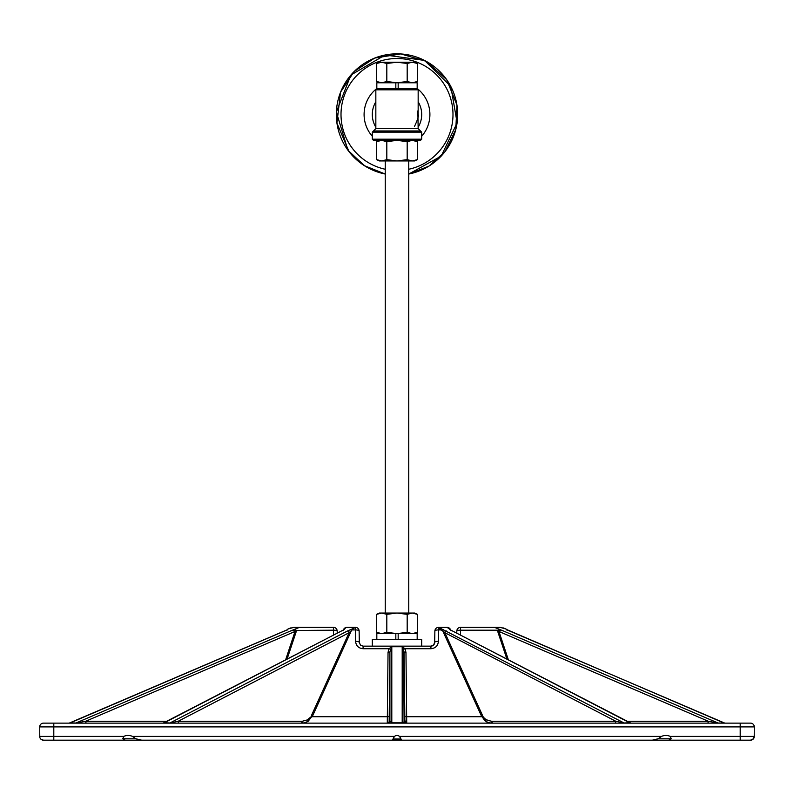 <?xml version="1.0" encoding="UTF-8"?>
<svg xmlns="http://www.w3.org/2000/svg" width="794" height="794" viewBox="0 0 794 794"><rect width="100%" height="100%" fill="white"/><g stroke="black" fill="none" stroke-linecap="round" stroke-linejoin="round"><path stroke-width="1.19" d="M343.395 629.92L345.737 627.558A3.762 3.762 0 0 1 346.968 627.339A3.762 3.762 0 0 0 345.737 627.548L355.365 627.339A30.341 10.669 89.4 0 1 355.573 627.349L346.373 627.498A1.876 1.538 -90 0 1 346.968 627.339L355.365 627.339A3.762 3.762 0 0 1 359.126 631.041L359.325 642.455L359.126 631.041A3.762 3.762 0 0 0 355.365 627.339L355.99 627.399M483.387 717.389A3.762 1.221 -20.1 0 1 482.514 716.972L487.367 722.252L491.347 723.136C487.129 722.907 484.181 720.853 482.514 716.972L481.839 715.126L482.514 716.972L481.839 715.126L481.76 716.704L442.625 630.644L440.69 629.92L438.01 627.399A1.876 1.697 80.4 0 1 438.923 627.518L624.074 722.987L629.582 722.739M441.295 628.779L440.69 629.92L438.635 629.92L438.635 628.193A1.876 0.893 -63.7 0 1 439.241 627.915M397 740.177L401.704 740.177L399.491 736.415L661.551 736.415A6.56 3.762 0 0 1 665.888 735.472A6.56 3.762 0 0 1 670.225 736.415L671.228 738.757L668.717 740.177L401.704 740.177M481.76 716.704L406.707 716.704A1.876 0.596 -0.7 0 1 404.831 716.138L404.086 651.805A1.876 0.596 179.3 0 0 405.962 652.38L406.717 723.136A1.876 1.876 90 0 1 404.841 721.28L404.861 720.108A1.876 1.588 180 0 0 406.736 721.667M436.819 740.177L652.321 740.177L658.216 738.757L661.551 736.415M392.296 740.177L141.679 740.177L135.784 738.757L132.449 736.415L394.509 736.415L392.296 740.177L398.131 740.177L398.141 739.194L398.131 740.177M141.679 740.177L304.896 740.177L43.462 740.177L53.803 740.177L53.803 736.415L123.775 736.415L122.772 738.757L125.283 740.177M254.596 740.177L248.988 740.177M539.404 740.177L668.717 740.177M545.012 740.177L750.538 740.177L753.476 738.757L754.3 735.472M132.449 736.415A6.56 3.762 0 0 0 128.112 735.472A6.56 3.762 0 0 0 123.775 736.415M394.509 736.415A3.762 3.762 0 0 1 399.491 736.415M39.779 737.169L39.7 726.897A3.762 3.762 0 0 1 43.462 723.136L53.803 723.136L43.462 723.136A3.762 3.762 0 0 0 39.7 726.897L53.803 726.897L53.803 736.415L39.7 736.415A3.762 3.762 0 0 0 43.462 740.177L40.881 739.154A3.762 3.762 0 0 1 39.7 736.514A3.762 3.762 0 0 0 40.881 739.154M670.225 736.415L740.197 736.415L740.197 726.897L754.3 726.897A3.762 3.762 0 0 0 750.538 723.136A3.762 3.762 0 0 1 754.3 726.897L754.221 737.169M393.268 738.757L394.003 736.961M399.997 736.961L400.752 738.867M395.859 739.194L395.869 740.177M359.325 642.455A3.762 1.191 179 0 0 355.563 641.334C356.069 645.83 358.58 648.291 363.086 648.718L363.086 646.147L360.446 645.075L359.325 642.455L360.446 645.075L363.086 646.147L430.914 646.147A3.762 3.762 0 0 0 434.675 642.455L434.874 631.041A3.762 3.762 0 0 1 438.01 627.399L447.032 627.339A3.762 3.762 0 0 1 450.555 629.811L450.605 629.92M164.418 722.739L169.926 722.987L347.444 630.992L355.573 627.498M353.39 628.709L351.375 630.644L312.241 716.704L312.161 715.126L311.486 716.972L312.161 715.126L311.486 716.972L306.623 722.252L302.653 723.136A1.876 1.072 -90 0 1 301.591 721.28A11.106 9.141 88.4 0 0 302.345 721.25A1.876 1.062 -95.8 0 0 303.596 723.086A12.267 10.739 -91.6 0 1 303.129 723.126M303.576 723.086L308.042 721.438L311.486 716.972A1.876 0.774 -141 0 1 311.218 716.674L312.161 715.126M389.159 721.28A1.876 1.876 -90 0 1 387.283 723.136L388.038 652.38A1.876 0.596 -179.3 0 0 389.914 651.805L389.159 721.28L389.914 721.28A1.876 1.876 -90 0 1 388.038 723.136M285.622 659.864L295.368 630.486L291.041 630.773L299.537 627.339L333.43 627.339L293.879 627.339L299.537 627.339L293.879 627.339L287.904 629.066L291.061 627.796M333.51 635.051L333.43 630.198A3.762 0.913 179 0 1 337.182 631.041A3.762 3.762 0 0 0 333.43 627.339A3.762 3.762 0 0 1 337.182 631.041L337.222 633.126M502.939 627.796L506.096 629.066L500.121 627.339L494.464 627.339L502.959 630.773L498.632 630.486L508.378 659.864M506.919 659.099L497.868 631.895L497.878 630.198L460.57 630.198L460.57 627.339L494.464 627.339M294.763 629.394L296.122 630.198L296.132 631.895L287.081 659.099M456.778 633.126L456.818 631.041A3.762 3.762 0 0 1 460.57 627.339A3.762 3.762 0 0 0 456.818 631.041A3.762 0.913 -179 0 1 460.57 630.198L460.49 635.051M432.343 645.869A3.762 3.762 0 0 1 430.914 646.147L433.554 645.075L434.675 642.455A3.762 3.762 0 0 1 434.368 643.874M507.088 630.327L506.096 629.066M498.632 630.486L497.878 630.198L499.237 629.394M345.737 627.558A3.762 3.762 0 0 0 343.445 629.811A3.762 3.762 0 0 1 346.968 627.339A3.762 3.762 0 0 0 343.445 629.811A3.762 3.762 0 0 1 345.737 627.558L344.308 629.523L163.068 723.136M450.555 629.811A3.762 3.762 0 0 0 447.032 627.339L450.555 629.811A1.876 1.806 159.9 0 0 449.394 628.729L447.627 627.498L438.923 627.518M434.874 631.041A3.762 3.762 0 0 1 438.01 627.399A3.762 3.762 0 0 0 434.874 631.041A3.762 1.191 -179 0 1 438.635 629.92L438.437 641.334A3.762 1.191 -179 0 0 434.675 642.455L433.554 645.075L430.914 646.147L430.914 648.718C435.42 648.291 437.931 645.83 438.437 641.334M388.038 652.38L388.981 648.718L391.799 646.733L389.914 651.805L389.914 721.28L391.799 722.838L402.201 722.838L402.201 646.733L405.019 648.718A1.876 0.516 -30.5 0 1 403.61 649.184L402.201 646.733L391.799 646.733L391.799 723.136M355.563 641.334L355.365 629.92A3.762 1.191 -1 0 1 359.126 631.041M287.726 629.364L287.904 629.066A3.762 3.762 0 0 0 287.726 629.364L286.912 630.327M490.871 723.126A12.267 10.739 91.6 0 1 490.404 723.086A1.876 1.062 -84.2 0 0 491.655 721.25A11.106 9.141 -88.4 0 0 492.409 721.28A1.876 1.072 -90 0 1 491.347 723.136M740.197 723.136L740.197 726.897L53.803 726.897L53.803 723.136L750.538 723.136A3.762 3.762 0 0 1 754.3 726.897M750.538 740.177L750.538 740.177A3.762 3.762 0 0 0 754.3 736.415A3.762 3.762 0 0 1 753.119 739.154A3.762 3.762 0 0 0 754.3 736.415A3.762 3.762 0 0 1 750.538 740.177L750.538 740.177M363.086 648.718L388.981 648.718A1.876 0.516 -149.5 0 0 390.39 649.184M405.962 723.136A1.876 1.876 90 0 1 404.086 721.28L403.61 649.184M404.841 721.28L402.201 723.136M707.305 723.136A1.876 1.072 90 0 0 708.367 721.28L718.084 723.026L724.049 723.026L506.274 629.364M492.409 721.28L615.836 721.28L624.074 722.987A1.876 1.538 -90 0 0 624.679 723.136M443.231 629.513L442.625 630.644L444.888 632.699A1.876 0.993 -62.6 0 1 446.556 630.992M481.839 715.126L484.677 718.61L488.022 720.436L491.655 721.25M438.635 627.339A1.876 1.538 90 0 1 439.241 627.498M447.032 627.339A1.876 1.538 90 0 1 447.627 627.498M451.27 630.684L450.724 630.267M630.932 723.136L449.692 629.523L449.394 628.729M343.276 630.267L342.73 630.684M343.445 629.811A1.876 1.806 20.1 0 1 344.606 628.729M347.444 630.992A1.876 0.993 62.6 0 1 349.112 632.699L351.375 630.644M169.321 723.136A1.876 1.538 -90 0 0 169.926 722.987L178.164 721.28A1.876 1.072 -90 0 0 179.226 723.136M70.368 722.848L75.916 723.026L85.633 721.28A1.876 1.072 -90 0 0 86.695 723.136M69.187 723.136L287.22 629.781M724.565 723.136A1.876 1.538 90 0 1 724.049 723.026L723.632 722.848M482.305 714.987L444.888 632.699L615.836 721.28A1.876 1.072 -90 0 1 614.774 723.136M497.868 631.895L498.94 631.468L708.367 721.28L626.913 721.28M167.087 721.28L85.633 721.28L295.06 631.468L296.132 631.895M295.368 630.486L333.43 630.198L333.43 627.339M421.693 646.147L421.693 639.488L372.307 639.488L372.307 646.147M395.829 639.488L395.829 633.622L376.822 633.622L376.822 639.488M417.178 639.488L417.178 633.622L398.171 633.622L398.171 639.488M398.171 633.622L395.829 633.622M376.644 614.328L379.373 613.047L414.627 613.047L417.356 614.328L412.265 613.047L407.183 614.328L397 613.047L386.817 614.328L381.735 613.047L376.644 614.328L376.644 632.352L381.735 633.622L386.817 632.352L397 633.622L407.183 632.352L412.265 633.622L417.356 632.352L417.356 614.328M386.817 632.352L386.817 614.328M407.183 632.352L407.183 614.328M417.843 110.892L418.16 128.608L375.84 128.608L375.84 89.821L418.16 89.821L416.979 88.65M398.171 82.784L417.178 82.784L417.178 88.65L395.829 88.65L395.829 82.784L376.822 82.784L376.822 88.65L398.171 88.65L398.171 82.784L395.829 82.784M377.021 88.65L375.84 89.821M373.498 140.359L372.317 139.188L421.683 139.188L420.502 140.359L373.498 140.359L381.735 140.359L376.644 141.64L376.644 159.663L381.735 160.934L379.373 160.934L376.644 159.663M373.498 130.96L420.502 130.96L421.683 132.132L372.317 132.132L375.84 128.608M417.356 159.663L414.627 160.934L381.735 160.934L386.817 159.663L397 160.934L407.183 159.663L412.265 160.934L417.356 159.663L417.356 141.64L412.265 140.359L407.183 141.64L397 140.359L386.817 141.64L381.735 140.359M386.817 141.64L386.817 159.663M407.183 141.64L407.183 159.663M376.644 63.48L379.373 62.21L414.627 62.21L417.356 63.48L412.265 62.21L407.183 63.48L397 62.21L386.817 63.48L381.735 62.21L376.644 63.48L376.644 81.514L381.735 82.784L386.817 81.514L397 82.784L407.183 81.514L412.265 82.784L417.356 81.514L417.356 63.48M386.817 81.514L386.817 63.48M407.183 81.514L407.183 63.48M421.683 136.27A32.911 32.911 0 0 0 417.882 89.077M376.118 89.077A32.911 32.911 0 0 0 372.317 136.27M376.644 140.359A32.911 32.911 0 0 0 377.686 141.153M416.314 141.153A32.911 32.911 0 0 0 417.356 140.359M400.841 739.194L393.159 739.194M393.219 739.016L400.781 739.016M418.16 101.771A24.693 24.693 0 0 1 418.16 127.239M375.84 127.239A24.693 24.693 0 0 1 375.84 101.771M346.373 627.498L345.757 627.597M404.861 720.108L404.831 716.138M39.7 736.415A3.762 3.762 0 0 0 43.462 740.177M740.197 740.177L740.197 736.415L754.3 736.415M355.365 627.717L355.365 629.92L352.01 629.92M312.241 716.704L387.293 716.704A1.876 0.596 0.7 0 0 389.169 716.138M430.914 648.718L405.019 648.718L405.962 652.38M344.308 629.523L163.961 722.987A1.876 1.538 -90 0 1 163.356 723.136M311.695 714.987L349.112 632.699L178.164 721.28L301.591 721.28M302.345 721.25L307.139 719.96L311.218 716.674M286.674 630.089L69.951 723.026A1.876 1.538 -90 0 1 69.435 723.136M75.41 723.136A1.876 1.538 -90 0 0 75.916 723.026L291.041 630.773M630.644 723.136A1.876 1.538 -90 0 1 630.039 722.987L449.692 629.523M502.959 630.773L718.084 723.026A1.876 1.538 90 0 0 718.59 723.136M135.784 738.757L122.772 738.757M658.216 738.757L671.228 738.757M385.249 169.251A55.997 55.997 0 0 1 350.601 83.162A55.997 55.997 0 0 1 443.399 83.162A55.997 55.997 0 0 1 408.751 169.251M408.751 174.035A60.681 60.681 0 0 0 447.469 80.819A60.681 60.681 0 0 0 346.531 80.819A60.681 60.681 0 0 0 385.249 174.035L364.317 165.648L347.891 150.185L336.348 112.063L350.849 75.083L385.1 54.985L424.552 60.423L450.833 86.457L457.126 122.852L441.226 156.081L408.751 174.055L428.879 166.154L444.958 151.704L455.796 129.601L456.947 105.007L446.665 79.608L426.239 61.317L400.811 53.923L374.659 58.071L354.084 71.589L340.566 92.164L336.904 123.06L349.042 151.704L365.121 166.154L385.249 174.055M507.009 629.9L724.813 723.136M385.249 160.934L385.249 613.047M408.751 160.934L408.751 613.047M414.627 633.622L417.356 632.352M379.373 633.622L376.644 632.352M414.547 126.325C417.694 119.636 418.904 115.696 418.16 114.505L418.16 89.821M421.683 139.188L421.683 132.132M372.317 139.188L372.317 132.132M418.16 128.608L420.502 130.96M414.627 140.359L417.356 141.64M379.373 140.359L376.644 141.64M414.627 82.784L417.356 81.514M379.373 82.784L376.644 81.514"/></g></svg>
